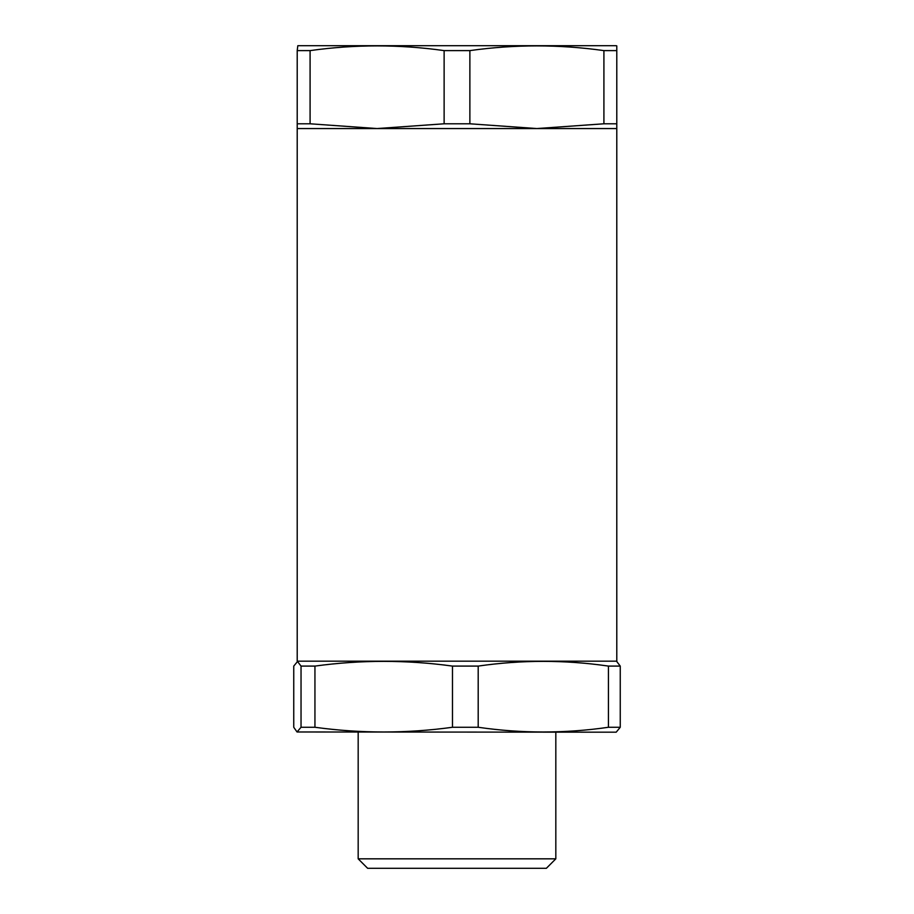 <?xml version="1.0" encoding="UTF-8"?>
<svg xmlns="http://www.w3.org/2000/svg" width="914" height="914" viewBox="0 0 914 914"><rect width="100%" height="100%" fill="white"/><g stroke="black" fill="none" stroke-linecap="round" stroke-linejoin="round"><path stroke-width="1.37" d="M616.79 50.613L603.914 50.613C559.231 44.329 514.548 44.329 469.876 50.613L444.124 50.613C399.452 44.329 354.769 44.329 310.086 50.613L297.21 50.613L297.804 45.7L616.196 45.7L616.79 45.86L616.79 123.79L603.914 123.79L536.895 128.554L469.876 123.79L444.124 123.79L377.105 128.554L297.21 128.554L297.21 661.176L616.79 661.176L616.79 128.554L377.105 128.554L310.086 123.79L297.21 123.79L297.21 128.554M603.914 123.79L603.914 50.613M616.79 128.554L616.79 123.79M297.21 50.613L297.21 123.79L297.21 50.613M310.086 50.613L310.086 123.79M444.124 123.79L444.124 50.613M469.876 123.79L469.876 50.613M358.174 858.829L367.634 868.3L546.366 868.3L555.826 858.829L358.174 858.829L358.174 732.183M297.039 731.977L616.196 732.183L620.252 727.27L608.438 727.27C565.023 733.554 521.608 733.554 478.193 727.27L452.476 727.27C406.627 733.554 360.79 733.554 314.942 727.27L301.037 727.27L297.039 731.977L293.748 727.27L293.748 666.089L297.804 661.176M616.607 661.325L620.252 666.089L608.438 666.089C565.023 659.805 521.608 659.805 478.193 666.089L452.476 666.089C406.627 659.805 360.79 659.805 314.942 666.089L301.037 666.089L297.393 661.325M301.037 727.27L301.037 666.089M314.942 727.27L314.942 666.089M452.476 727.27L452.476 666.089M478.193 727.27L478.193 666.089M608.438 727.27L608.438 666.089M620.252 666.089L620.252 727.27M555.826 732.183L555.826 858.829M616.196 661.176L616.961 661.382"/></g></svg>
